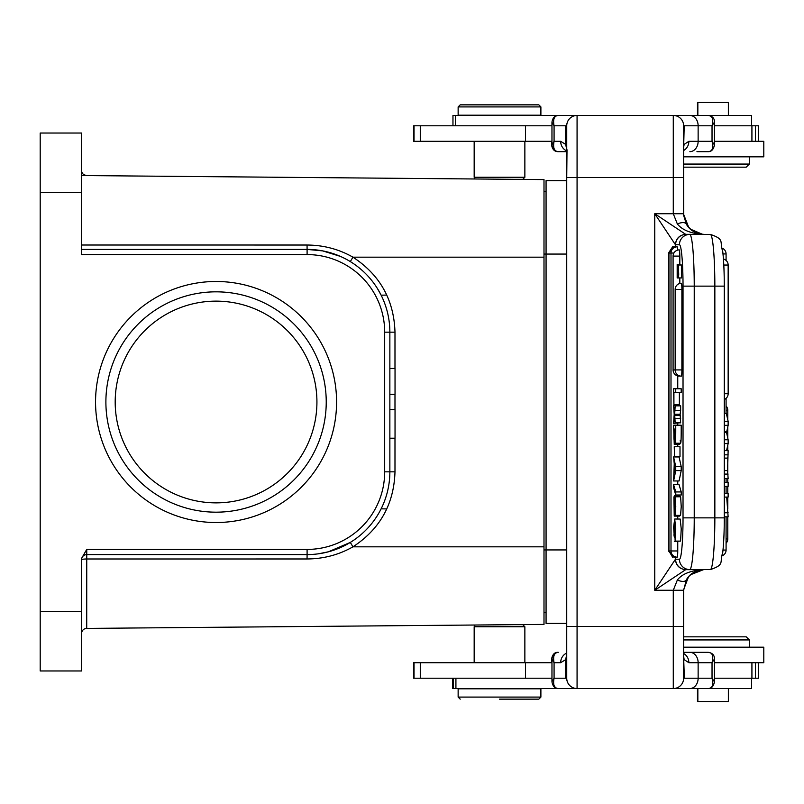 <?xml version="1.0" encoding="UTF-8"?>
<svg xmlns="http://www.w3.org/2000/svg" width="804" height="804" viewBox="0 0 804 804"><rect width="100%" height="100%" fill="white"/><g stroke="black" fill="none" stroke-linecap="round" stroke-linejoin="round"><path stroke-width="1.21" d="M540.891 697.088L458.139 697.088L458.139 688.807L540.891 688.807L540.891 697.088L538.831 699.148L499.515 699.148M546.067 612.487L543.996 612.517L543.996 624.417L515.032 624.668L522.791 624.668L524.861 626.738L474.169 626.738L475.094 625.02M458.139 106.912L540.891 106.912L540.891 115.193L458.139 115.193L458.139 106.912L460.21 104.852L538.831 104.852L460.21 104.852M82.842 173.805A5.176 5.176 0 0 1 81.576 170.418C81.284 172.991 83.003 174.709 86.711 175.594L475.094 178.98L474.169 177.262L474.169 141.303L474.169 177.262L524.861 177.262L522.791 179.332L515.032 179.332L543.996 179.583L543.996 191.483L546.067 191.513M540.891 106.912L538.831 104.852L499.515 104.852M84.088 174.86A5.176 5.176 0 0 1 83.284 174.257M81.576 559.765L81.576 559.765A5.176 0.774 180 0 1 86.711 558.991L307.058 558.971L307.098 554.589L86.752 554.589A5.176 5.176 0 0 0 81.576 559.765A5.176 5.176 0 0 1 81.737 558.499M340.293 256.355L322.645 250.878L307.098 249.411L307.058 245.029C323.61 245.13 338.906 249.18 352.956 257.169L350.303 261.581M389.86 438.21L395.035 438.21L395.035 409.517L389.86 409.517M389.86 368.473L395.035 368.473L395.035 394.332L389.86 394.332M81.576 249.411L81.576 235.572L81.576 249.411L307.098 249.411A82.762 82.762 0 0 1 389.86 332.173L389.86 471.827A82.762 82.762 0 0 1 307.098 554.589L307.098 549.413L86.752 549.413L81.576 558.378L81.576 568.428M318.484 553.805L328.384 551.805L350.303 542.419L352.956 546.831C338.896 554.82 323.6 558.87 307.058 558.971M86.752 549.413L86.711 628.406L543.996 624.417L543.996 546.831L352.956 546.831C379.98 529.122 393.99 504.118 394.985 471.827L394.985 438.21M40.2 611.482L81.576 611.482L81.576 670.968L40.2 670.968L40.2 133.032L81.576 133.032L81.576 254.587L307.098 254.587A77.586 77.586 0 0 1 384.684 332.173L394.985 332.173C393.99 299.882 379.98 274.878 352.956 257.169L543.996 257.169L543.996 179.583L81.576 175.543M543.996 612.517L543.996 191.483M381.126 295.179L386.774 295.078L381.126 295.179M386.774 508.922L381.126 508.821L386.774 508.922M216.065 522.52A120.52 120.52 0 0 1 111.696 341.74A120.52 120.52 0 0 1 320.434 341.74A120.52 120.52 0 0 1 216.065 522.52M81.576 611.482L81.576 558.378M86.711 628.406A5.176 5.176 0 0 0 81.576 633.582M216.065 512.178A110.178 110.178 0 0 0 311.48 346.916A110.178 110.178 0 0 0 120.65 346.916A110.178 110.178 0 0 0 216.065 512.178M316.927 402A100.862 100.862 0 0 0 165.634 314.645A100.862 100.862 0 0 0 165.634 489.355A100.862 100.862 0 0 0 316.927 402M697.47 115.444L697.47 102.51L728.364 102.51L728.364 115.444M725.791 167.172L683.631 167.172L725.791 167.172M749.318 156.82L749.318 164.066L683.631 164.066M763.8 647.18L763.8 662.697L763.8 647.18L683.631 647.18M714.475 662.697L763.8 662.697M763.8 141.303L763.8 156.82L763.8 141.303L714.475 141.303M683.631 156.82L763.8 156.82M751.609 125.786L751.609 115.444L455.365 115.444L455.365 125.786M452.964 115.444L452.964 125.786L452.964 115.444L455.365 115.444M455.918 678.214L455.918 688.556L558.298 688.556C554.227 688.234 552.82 684.787 554.077 678.214L551.976 681.702M567.483 688.556L558.298 688.556A5.176 4.593 -90 0 1 553.705 683.38M565.654 659.642L565.584 678.214L566.709 678.214A10.341 10.341 0 0 0 577.071 688.556L751.619 688.556L751.609 678.214M684.345 678.214L683.611 656.637M685.912 234.416L685.912 234.416A10.341 10.301 90 0 0 675.601 244.758L675.37 244.637C676.053 238.456 679.491 235.019 685.671 234.336L710.334 234.416A51.727 4.512 90 0 1 714.846 286.134L714.846 517.866A51.727 4.512 90 0 1 710.334 569.584L685.671 569.664L654.757 590.277L673.28 590.277L673.28 626.487L683.631 626.487L683.631 590.277L683.631 678.214L689.862 678.214M539.052 678.214L413.648 678.214L413.648 662.697L525.494 662.697L525.494 678.214L551.966 678.214L538.569 678.214M455.918 688.556L452.582 688.556L452.582 678.214M755.479 662.697L755.479 678.214L714.475 678.214M755.479 678.214L758.624 678.214L758.624 662.697M525.494 662.697L551.966 662.697M714.475 125.786L758.624 125.786L758.624 141.303M551.966 141.303L413.648 141.303L413.648 125.786L551.966 125.786M683.631 147.775L684.204 125.786L683.631 125.786L683.631 213.723L683.631 177.513L683.712 215.603L686.325 223.934C689.51 230.195 695.5 233.693 704.314 234.416C691.36 233.743 682.365 230.245 677.33 223.934L673.28 213.723L654.757 213.723L685.671 234.336M566.73 132.76L566.639 125.786L565.544 125.786L566.73 125.786L566.73 678.214L566.689 654.567L565.664 659.662M678.475 264.998L681.561 264.998L681.581 277.933L678.496 277.933L678.475 264.998L678.506 275.37M678.445 267.561L678.717 274.315C678.516 279.691 677.933 269.42 677.34 264.817L680.465 264.998M677.199 264.526L680.425 264.817L677.179 264.526L677.179 277.963L680.486 277.933M678.496 277.933L677.4 267.993L677.4 277.963M675.772 495.013L673.581 487.696L673.581 484.611L675.772 491.947L675.772 495.013L681.239 495.013L681.239 491.947L675.772 491.947M673.581 484.611L679.038 484.611L681.239 491.947M674.405 537.605L673.611 527.112L674.707 519.022L675.762 528.881L675.129 541.112L674.687 523.002L673.993 535.112L674.405 537.605L675.058 537.605M675.35 535.122L673.993 535.122M675.129 541.112L680.586 541.112L681.229 528.811L680.184 519.052L674.707 519.022M674.315 541.514L679.792 541.112M674.516 464.973L674.516 472.44L675.39 468.591A29.869 2.603 -90 0 1 675.089 467.516L674.516 464.973M674.244 463.797L673.611 456.943L675.742 466.662L675.742 470.601L673.611 480.963L674.244 463.797M673.611 480.963L679.078 480.963L681.199 470.601L675.742 470.601M675.742 466.662L681.199 466.662L681.199 470.601M673.611 456.943L679.078 456.943L681.199 466.662M673.913 404.804L673.611 388.754L675.742 388.754L675.742 392.643L673.913 392.643L673.913 404.804L679.37 404.804L679.37 392.643M675.742 392.643L681.199 392.643L681.199 388.754L675.742 388.754M674.546 456.682L674.234 446.743L674.546 456.682L680.003 456.682L680.003 446.743L674.546 446.743M674.184 414.331L673.611 405.367L674.425 412.12L675.169 405.849L674.667 414.281L680.134 414.251L680.636 422.864L675.169 422.864L674.435 416.442L673.611 423.326L674.184 414.331M674.667 414.251L675.169 422.864M673.611 423.326L679.129 422.864M675.169 418.462L680.636 418.462M675.169 405.849L680.636 405.849L680.636 410.412L675.169 410.412M680.636 410.412L680.134 414.261M673.611 405.367L679.129 405.849M675.37 556.579L672.606 557.172L668.918 550.971L673.41 556.941L674.968 557.172L673.41 556.941M677.682 250.104A6.211 0.543 90 0 0 677.209 246.828A6.211 6.211 0 0 0 670.998 253.029L670.998 550.971A6.211 6.211 0 0 0 677.209 557.172A6.211 0.543 90 0 0 677.752 550.971L668.948 550.971L668.888 252.486L672.606 246.828L674.968 246.828L673.41 247.069L668.948 253.029L673.883 253.029M673.4 247.059L674.968 246.828L675.37 247.421M551.976 144.79L554.077 141.303C552.82 147.886 554.227 151.333 558.298 151.654L566.73 151.654L558.298 151.654C554.991 151.795 552.881 149.574 551.966 144.991L551.966 122.107C552.71 117.756 554.82 115.535 558.298 115.444C554.227 115.766 552.82 119.213 554.077 125.786L551.976 122.298M683.631 147.353L684.124 144.398M683.641 214.367L688.656 227.251M690.626 229.23L702.595 234.336M724.283 425.336L728.133 425.336L728.133 421.306L726.334 413.377L724.283 413.377M728.133 421.306L724.283 421.306M728.133 425.336L726.555 432.552L724.283 432.532M724.283 439.778L728.133 439.778L726.555 432.552M726.585 450.632L728.133 443.587L724.283 443.587M728.133 443.587L728.133 439.778M724.283 478.591L728.133 478.591L727.59 470.601L728.133 450.632L724.283 450.632M727.59 470.601L724.283 470.601M727.59 458.119L724.283 458.119M728.133 474.089L724.283 474.089M724.283 454.833L728.133 454.833M724.283 516.831L728.133 516.831L726.715 497.083M724.283 497.083L728.133 497.083L728.133 493.294L724.283 493.294M728.133 512.771L724.283 512.771M724.283 486.37L728.133 486.37L728.133 482.41L724.283 482.41M684.144 144.398L688.857 141.303A10.341 9.598 90 0 1 683.631 150.519M708.063 151.654C711.279 151.845 713.419 149.634 714.475 145.022L712.032 141.303C713.761 147.966 712.434 151.423 708.063 151.654L696.947 151.654M566.73 150.911A10.341 9.668 -90 0 1 560.659 141.303L554.077 141.303L554.077 125.786L565.544 125.786L565.694 144.328L566.77 149.433M567.011 149.745L566.73 177.513L577.071 177.513L577.071 115.444A10.341 10.341 0 0 0 566.73 125.786M575.825 115.444L558.298 115.444M566.73 678.214A10.341 10.341 0 0 0 577.071 688.556L558.298 688.556C554.991 688.696 552.881 686.485 551.966 681.892L551.966 659.009C552.71 654.657 554.82 652.436 558.298 652.345C554.227 652.667 552.82 656.114 554.077 662.697L551.976 659.2M681.088 688.556L696.947 688.556M683.631 653.481A10.341 9.598 90 0 1 688.857 662.697L712.032 662.697L712.032 678.214L698.133 678.214A10.341 8.271 90 0 1 689.862 688.556L708.063 688.556C712.434 688.324 713.761 684.877 712.032 678.214L714.475 681.923L714.475 658.978L712.032 662.697C713.721 655.883 712.394 652.436 708.063 652.345L683.631 652.345L708.063 652.345C712.374 652.898 714.505 655.109 714.475 658.978M677.33 580.066C681.903 581.865 684.907 581.865 686.325 580.066C686.586 578.93 691.169 571.724 701.611 569.765L704.314 569.584C695.5 570.317 689.5 573.815 686.325 580.066L683.631 590.277L673.28 590.277L677.33 580.066C681.983 573.855 690.978 570.358 704.314 569.584L703.922 569.584M688.857 662.697L684.154 659.632L683.631 656.215M566.73 653.089A10.341 9.668 90 0 0 560.659 662.697L565.624 659.672M558.298 652.345L557.916 652.345A5.176 4.593 90 0 0 556.458 652.617M703.691 569.594L690.767 574.649M688.405 577.051L683.641 589.674M577.071 688.556L577.071 626.487L673.28 626.487L673.28 688.556A10.341 10.341 0 0 0 683.631 678.214L683.631 672.033M689.862 688.556L673.35 688.556M714.475 122.077L712.032 125.786C713.731 119.243 712.404 115.796 708.063 115.444L673.28 115.444L708.063 115.444C712.374 115.997 714.505 118.208 714.475 122.077L714.475 145.022M567.483 115.444L577.021 115.444M684.194 125.786L712.032 125.786L712.032 141.303L698.133 141.303L698.133 125.786A10.341 8.271 90 0 0 689.862 115.444L673.29 115.444A10.341 10.341 0 0 1 683.631 125.786A10.341 10.341 0 0 0 673.28 115.444L673.28 177.513L683.631 177.513L683.631 213.723L673.28 213.723L673.28 177.513L577.071 177.513L577.071 626.487L566.73 626.487M709.962 234.416L704.314 234.416C696.475 234.085 690.485 230.587 686.325 223.934C684.907 222.135 681.903 222.135 677.33 223.934M675.37 247.109L675.37 244.637L654.757 213.723L654.757 590.277L675.37 559.363L675.37 556.891M560.659 141.303L565.654 144.388M565.624 144.328L566.709 149.162M566.679 654.898L565.634 659.622M685.671 569.664C679.491 568.981 676.053 565.544 675.37 559.363L675.601 559.242A10.341 10.301 -90 0 0 685.912 569.584L685.912 569.584M681.892 289.46L675.149 289.46A6.211 6.211 0 0 1 681.36 283.259A6.211 0.543 90 0 1 681.892 289.46L681.892 369.93A6.211 0.543 90 0 1 681.36 376.141A6.211 6.211 0 0 1 675.149 369.93L673.079 369.93A6.211 6.211 0 0 0 679.279 376.141A6.211 0.543 90 0 0 679.45 375.84M679.822 256.104L673.079 256.104A6.211 6.211 0 0 1 679.279 249.893A6.211 0.543 90 0 1 679.822 256.104L679.822 264.526M679.822 283.45L679.822 277.963M677.752 550.971L677.752 541.514M677.752 519.022L677.752 516.118M677.752 495.787L677.752 495.013M677.752 484.611L677.752 480.963M677.752 446.743L677.752 444.431M677.752 425.185L677.752 423.326M677.752 405.367L677.752 404.804M677.752 388.754L677.752 375.95M673.923 437.064L673.913 429.065L674.566 429.065C674.586 439.959 674.395 443.225 673.973 438.853L673.923 437.064L674.556 437.074M674.265 440.421L673.973 438.853L674.496 438.853M674.566 429.065L673.913 429.065M675.44 429.065C675.249 443.466 675.058 443.466 674.868 429.065C675.058 443.466 675.249 443.466 675.44 429.065L675.37 429.065M674.747 440.27L674.254 444.431L673.611 425.185L675.742 425.185C675.812 441.135 675.481 446.17 674.747 440.27L675.189 443.225L680.656 443.225M679.993 443.225L679.702 444.29M675.742 425.185L681.199 425.185C681.269 441.084 680.938 446.119 680.214 440.27M674.335 495.797L674.204 512.389L675.179 496.782L675.772 506.701L675.109 515.374L675.209 500.56L674.234 516.118L673.923 497.254L674.335 495.787L679.792 495.787M679.953 515.374L679.702 516.108L674.234 516.118M675.109 515.374L680.566 515.374L681.229 506.661L680.636 496.812M679.792 495.807L679.802 496.782M728.364 688.556L728.364 701.49L697.47 701.49L697.47 688.556M746.212 636.828L683.631 636.828L746.212 636.828L749.318 639.934L683.631 639.934M725.409 636.828L683.631 636.828L725.409 636.828M552.036 657.923L551.584 659.009C552.499 654.426 554.609 652.205 557.916 652.345M566.348 626.487L566.348 623.381M566.348 180.619L566.348 151.654M556.81 151.484L557.916 151.654C554.438 151.564 552.328 149.343 551.584 144.991L552.036 146.077M745.841 167.172L683.631 167.172L745.841 167.172M566.73 623.381L546.067 623.381L546.067 180.619L566.73 180.619M307.098 254.587L307.098 249.411M394.985 471.827L384.684 471.827L384.684 332.173M384.684 471.827A77.586 77.586 0 0 1 307.098 549.413M394.985 332.173L394.985 368.473M394.985 394.332L394.985 409.517M566.73 254.064L543.996 254.064M543.996 549.936L566.73 549.936M307.058 245.029L81.576 245.009M81.576 192.518L40.2 192.518M751.921 662.697L751.921 678.214M420.281 662.697L420.281 678.214M751.921 125.786L751.921 141.303M755.479 141.303L755.479 125.786M420.281 141.303L420.281 125.786M525.494 141.303L525.494 125.786M674.807 415.356L680.264 415.356M668.948 253.029L668.948 550.971M726.766 431.678L724.283 431.678M724.283 399.477A6.211 6.211 0 0 0 728.153 393.729L724.283 393.729M723.791 265.049L728.153 265.049A6.211 6.211 0 0 0 723.429 259.029M722.283 555.785A6.211 6.211 0 0 0 726.082 550.067L722.997 550.067M722.997 253.933L726.082 253.933A6.211 6.211 0 0 0 722.283 248.215M724.243 517.866L694.234 517.866L694.234 286.134L724.243 286.134M689.862 151.654A10.341 8.271 90 0 0 698.133 141.303L688.857 141.303M684.194 678.214L698.133 678.214L698.133 662.697A10.341 8.271 90 0 0 689.862 652.345M565.584 678.214L554.077 678.214L554.077 662.697L560.659 662.697M683.028 286.134L694.234 286.134A51.727 4.512 -90 0 0 689.721 234.416A10.341 10.301 90 0 0 679.42 244.758A41.376 3.608 -90 0 1 683.028 286.134L683.028 517.866L694.234 517.866A51.727 4.512 -90 0 1 689.721 569.584A10.341 10.301 90 0 1 679.42 559.242L675.601 559.242M675.601 244.758L679.42 244.758M679.42 559.242A41.376 3.608 -90 0 0 683.028 517.866M681.892 369.93L675.149 369.93L675.149 289.46M726.082 410.271L727.781 410.271A6.211 6.211 0 0 0 726.082 406.01M726.082 543.213A6.211 6.211 0 0 0 727.781 538.951L726.082 538.951M524.861 662.697L524.861 626.738M474.169 662.697L474.169 626.738L474.169 662.697M458.139 697.088L460.21 699.148M524.861 141.303L524.861 177.262M340.072 256.265L322.645 250.888M328.545 551.765L322.273 553.182M377.438 288.556L381.076 295.068M697.852 102.51L697.852 115.444M746.212 167.172L749.318 164.066M751.619 125.786L751.619 115.444M751.619 688.556L751.619 678.214M453.345 688.556L453.345 678.214M414.03 678.214L414.03 662.697M414.03 125.786L414.03 141.303M668.898 551.514L668.898 252.486M683.631 125.786L683.631 129.464M728.153 393.729L728.153 265.049M726.082 550.067L726.082 516.831M726.082 493.294L726.082 486.37M726.082 482.41L726.082 478.591M726.082 413.377L726.082 398.352M726.082 260.426L726.082 253.933M710.334 234.416C725.158 239.391 719.279 241.481 722.716 251.361C723.741 260.345 724.263 271.933 724.283 286.134L724.283 517.866C724.263 532.067 723.741 543.655 722.716 552.639C719.279 562.519 725.158 564.609 710.334 569.584M566.669 125.786L566.73 132.58M708.063 688.556C711.279 688.747 713.419 686.536 714.475 681.923M686.325 223.934C686.505 224.919 691.048 232.235 701.59 234.235L704.314 234.416M673.079 256.104L673.079 369.93M674.254 444.431L679.712 444.431M675.179 496.782L680.636 496.782M697.852 701.49L697.852 688.556M749.318 647.18L749.318 639.934M727.781 410.271L727.781 419.718M727.781 426.994L727.781 438.14M727.781 445.225L727.781 450.632M727.781 456.994L727.781 471.787M727.781 478.591L727.781 482.41M727.781 486.37L727.781 493.294M727.781 497.083L727.781 508.781M727.781 516.831L727.781 538.951M673.531 115.444L672.908 115.444M551.584 141.303L551.584 144.991M672.908 688.556L673.531 688.556M551.584 662.697L551.584 659.009"/></g></svg>
